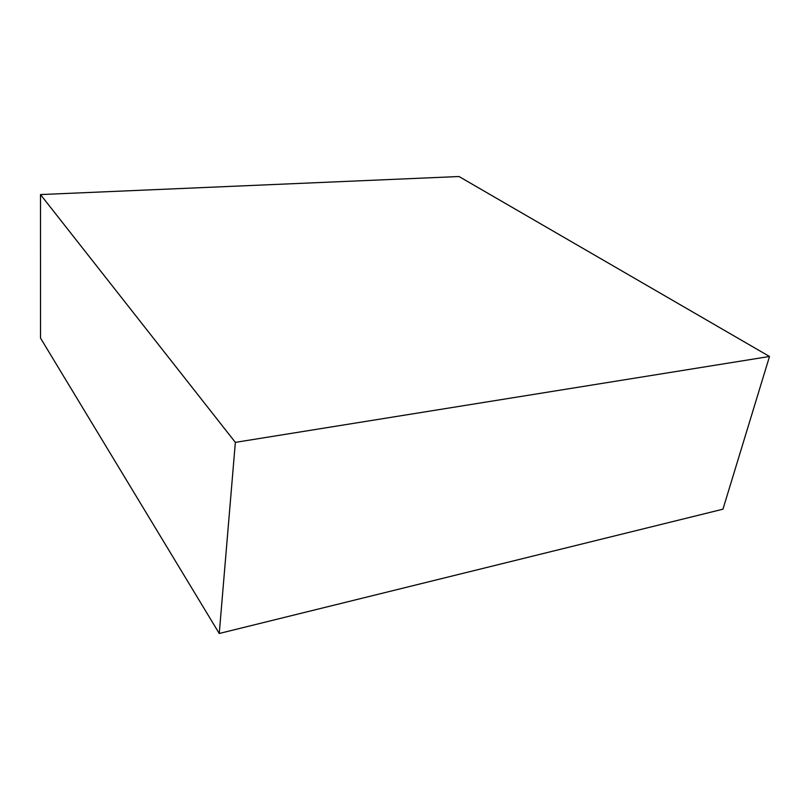 <?xml version="1.0" encoding="UTF-8"?>
<svg xmlns="http://www.w3.org/2000/svg" width="810" height="810" viewBox="0 0 810 810"><rect width="100%" height="100%" fill="white"/><g stroke="black" fill="none" stroke-linecap="round" stroke-linejoin="round"><path stroke-width="1.21" d="M769.5 356.481L235.356 442.371L40.5 194.572L458.997 176.519L769.5 356.481L722.955 509.186L219.247 633.481L235.356 442.371M219.247 633.481L40.53 338.104L40.5 194.572"/></g></svg>
